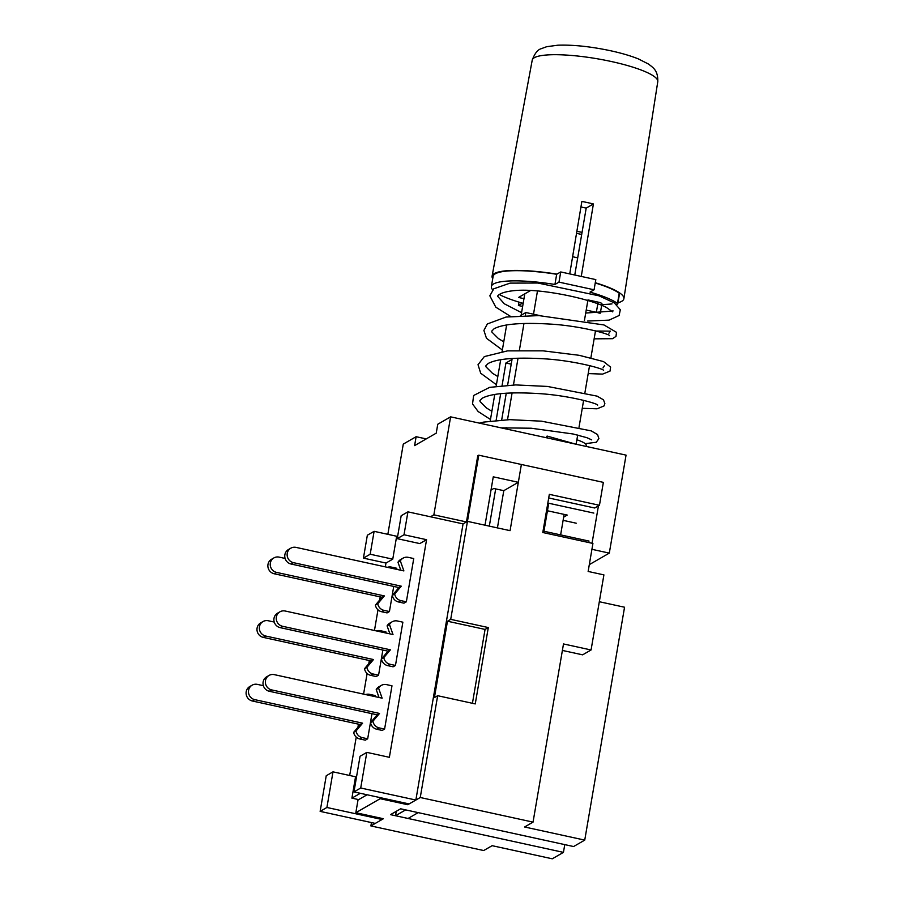 <?xml version="1.0" encoding="UTF-8"?>
<svg xmlns="http://www.w3.org/2000/svg" width="904" height="904" viewBox="0 0 904 904"><rect width="100%" height="100%" fill="white"/><g stroke="black" fill="none" stroke-linecap="round" stroke-linejoin="round"><path stroke-width="1.36" d="M365.634 694.577A7.899 7.537 -119.9 0 1 369.634 694.351L375.081 695.538L374.9 696.6M371.973 713.674L367.679 738.805L365.318 740.173L359.871 738.986L362.244 737.619A7.899 7.537 -119.9 0 1 356.018 730.986L353.656 732.342A7.899 7.537 60.1 0 0 359.871 738.986M353.656 732.342L360.244 724.545L252.419 701.018L254.781 699.651A7.899 7.537 -119.9 0 1 252.148 685.175A7.899 7.537 -119.9 0 1 257.391 684.384L263.346 685.684M252.148 685.175L249.786 686.531A7.899 7.537 60.1 0 0 252.419 701.018M356.018 730.986L362.606 723.177L254.781 699.651M367.679 738.805L362.244 737.619M362.606 723.177L360.244 724.545M381.296 685.413L378.934 686.769A7.899 7.537 60.1 0 0 376.222 689.526L378.584 688.159A7.899 7.537 -119.9 0 1 386.539 684.622L391.986 685.808L384.596 729.076L379.149 727.889A7.899 7.537 -119.9 0 1 372.934 721.245L370.561 722.612A7.899 7.537 60.1 0 0 376.776 729.245L379.149 727.889M384.596 729.076L382.222 730.432L376.776 729.245M370.561 722.612L377.149 714.804L269.324 691.277L271.697 689.921A7.899 7.537 -119.9 0 1 269.053 675.435A7.899 7.537 -119.9 0 1 274.307 674.644L382.132 698.17L378.584 688.159M269.053 675.435L266.691 676.802A7.899 7.537 60.1 0 0 269.324 691.277M379.036 697.504L376.222 689.526M372.934 721.245L379.522 713.448L271.697 689.921M379.522 713.448L377.149 714.804M376.516 630.947A7.899 7.537 -119.9 0 1 380.516 630.721L385.951 631.907L385.771 632.969M382.855 650.055L378.561 675.175L376.188 676.542L370.753 675.356L373.115 673.989A7.899 7.537 -119.9 0 1 366.9 667.355L364.527 668.711A7.899 7.537 60.1 0 0 370.753 675.356M364.527 668.711L371.115 660.914L263.29 637.388L265.663 636.02A7.899 7.537 -119.9 0 1 263.03 621.545A7.899 7.537 -119.9 0 1 268.273 620.754L274.228 622.054M263.03 621.545L260.657 622.912A7.899 7.537 60.1 0 0 263.29 637.388M366.9 667.355L373.488 659.547L265.663 636.02M378.561 675.175L373.115 673.989M373.488 659.547L371.115 660.914M392.178 621.782L389.805 623.139A7.899 7.537 60.1 0 0 387.093 625.896L389.466 624.528A7.899 7.537 -119.9 0 1 397.421 620.991L402.868 622.178L395.466 665.446L390.019 664.259A7.899 7.537 -119.9 0 1 383.804 657.615L381.443 658.982A7.899 7.537 60.1 0 0 387.658 665.615L390.019 664.259M395.466 665.446L393.104 666.802L387.658 665.615M381.443 658.982L388.031 651.174L280.206 627.647L282.568 626.291A7.899 7.537 -119.9 0 1 279.935 611.816A7.899 7.537 -119.9 0 1 285.178 611.014L393.003 634.54L389.466 624.528M279.935 611.816L277.562 613.172A7.899 7.537 60.1 0 0 280.206 627.647M389.918 633.874L387.093 625.896M383.804 657.615L390.392 649.818L282.568 626.291M390.392 649.818L388.031 651.174M387.387 567.316A7.899 7.537 -119.9 0 1 391.387 567.091L396.833 568.277L396.653 569.339M393.726 586.425L389.432 611.545L387.07 612.912L381.624 611.726L383.997 610.358A7.899 7.537 -119.9 0 1 377.77 603.725L375.409 605.081A7.899 7.537 60.1 0 0 381.624 611.726M375.409 605.081L381.996 597.284L274.172 573.757L276.534 572.39A7.899 7.537 -119.9 0 1 273.901 557.915A7.899 7.537 -119.9 0 1 279.144 557.124L285.099 558.423M273.901 557.915L271.539 559.282A7.899 7.537 60.1 0 0 274.172 573.757M377.77 603.725L384.358 595.917L276.534 572.39M389.432 611.545L383.997 610.358M384.358 595.917L381.996 597.284M403.048 558.152L400.687 559.508A7.899 7.537 60.1 0 0 397.975 562.265L400.336 560.898A7.899 7.537 -119.9 0 1 408.292 557.361L413.738 558.548L406.348 601.815L400.901 600.629A7.899 7.537 -119.9 0 1 394.686 593.984L392.313 595.352A7.899 7.537 60.1 0 0 398.528 601.985L400.901 600.629M406.348 601.815L403.975 603.171L398.528 601.985M392.313 595.352L398.901 587.555L291.077 564.028L293.45 562.661A7.899 7.537 -119.9 0 1 290.805 548.186A7.899 7.537 -119.9 0 1 296.06 547.395L403.885 570.921L400.336 560.898M290.805 548.186L288.444 549.542A7.899 7.537 60.1 0 0 291.077 564.028M400.788 570.243L397.975 562.265M394.686 593.984L401.274 586.188L293.45 562.661M401.274 586.188L398.901 587.555M491.008 490.07L493.765 488.488L503.799 490.669L518.331 482.295L521.382 464.486L510.071 530.659L467.458 521.359L463.063 523.891L467.458 521.359L450.712 619.353L488.307 627.557L485.064 629.421L472.43 703.289M353.961 791.904L360.719 788.005L366.809 752.377L360.052 756.275L353.961 791.904L409.094 803.938L415.863 800.04L463.063 523.891L466.453 521.947L477.764 455.774L478.77 455.187L467.458 521.359L485.007 525.19L493.268 476.826L518.331 482.295M478.77 455.187L603.364 482.374L599.454 505.279L594.719 508.003L548.705 497.968M395.511 815.736L408.043 818.47L418.19 812.628L405.659 809.894L395.511 815.736L396.268 811.317M358.651 799.622L351.905 798.142L360.334 793.294M320.14 811.374L326.909 807.475L333 771.846L326.231 775.745L320.14 811.374L375.284 823.408L382.042 819.51L382.222 818.47M326.909 807.475L382.042 819.51M360.719 788.005L415.863 800.04M407.93 511.856L401.161 515.755L397.251 538.66L404.009 534.761L407.93 511.856L463.063 523.891M404.009 534.761L426.564 539.688L389.375 757.303L366.809 752.377M397.251 538.66L419.806 543.587L426.564 539.688M374.109 531.326L367.34 535.224L363.431 558.13L370.188 554.231L374.109 531.326L396.664 536.253L397.771 535.62L396.664 536.253L392.754 559.158L385.985 563.045L385.33 566.864M349.678 775.485L356.232 737.088M357.916 727.302L358.447 724.149M363.577 694.125L367.114 673.469M368.787 663.672L369.329 660.519M374.459 630.495L377.985 609.838M379.669 600.041L380.2 596.889M351.905 798.142L355.554 776.773L333 771.846M370.188 554.231L392.754 559.158M363.431 558.13L385.985 563.045M562.39 650.428L582.617 654.835L591.069 649.976L603.906 574.887L588.142 571.452L592.922 543.451L542.795 532.512L549.327 494.341L599.454 505.279M407.919 803.679L407.749 804.718L380.177 798.695L355.826 812.719L383.398 818.73L370.889 825.928L483.674 850.54L492.126 845.681L552.276 858.8L563.441 852.37L390.494 814.64L400.641 808.797L573.588 846.539L584.741 840.11L624.551 607.228L599.318 601.725M370.889 825.928L371.465 822.572M367.08 794.763L358.007 799.995L355.826 812.719M380.177 798.695L380.358 797.667M586.12 446.418L586.278 445.514A26.668 5.175 -170.3 0 0 576.876 439.773M593.849 513.088L548.728 503.245L543.948 531.247L589.058 541.089M576.255 523.213L563.113 520.342M563.655 517.122L567.226 515.065L547.451 510.76M503.799 490.669L497.426 527.902M488.307 627.557L475.255 703.911L437.66 695.707L434.417 697.572L447.469 621.217L450.712 619.353M447.469 621.217L485.064 629.421M437.66 695.707L420.258 797.509L407.749 804.718M564.763 844.607L563.441 852.37M420.258 797.509L533.044 822.12L524.591 826.99L584.741 840.11M533.044 822.12L563.497 643.953L591.069 649.976M430.485 516.783L433.863 514.839L450.61 416.846L437.762 424.247L436.236 433.152L414.597 445.615L416.122 436.7L426.236 438.915M416.122 436.7L403.274 444.101L387.85 534.32M450.61 416.846L626.054 455.13L609.307 553.112L591.917 549.316M592.041 543.259L598.437 505.867M466.453 521.947L433.863 514.839M609.307 553.112L589.306 564.627M502.07 385.567L505.924 363.001L512.014 359.498L507.619 385.183M506.263 393.161L501.686 419.908M505.924 363.001L511.212 364.154M496.138 420.292L500.692 393.624M540.072 315.632L525.834 312.535L525.326 315.496M523.97 323.429L519.393 350.232M518.037 358.165L513.449 384.968M512.093 392.89L507.517 419.693M506.161 427.626L505.935 428.914M495.686 488.906L489.324 526.128M525.834 312.535L520.388 315.666M506.635 324.943L502.104 351.486M500.703 359.679L496.16 386.223M494.759 394.415L490.228 420.948M595.499 330.841L590.9 357.769M589.566 365.578L584.956 392.505M583.622 400.302L579.023 427.242M577.69 435.039L576.119 444.226M564.13 514.399L560.627 534.885M587.849 300.523L584.436 320.457M537.484 290.93L533.507 314.208M524.795 293.856L521.133 315.236M577.701 257.843L572.616 256.736M581.69 234.464L576.526 233.334M576.876 231.266L582.052 232.396M547.428 437.977L547.089 436.067L545.982 437.66M586.21 310.083L596.357 312.298A5.266 1.017 9.7 0 1 599.284 313.191M530.727 290.444L518.523 297.461L523.97 298.659M492.68 289.811A65.8 12.78 9.7 0 1 491.38 286.557A65.8 12.78 9.7 0 1 554.932 284.466L558.988 282.127L594.075 289.788L590.018 292.128A65.8 12.78 9.7 0 1 617.489 303.416A5.266 1.017 9.7 0 1 617.782 303.846A5.266 1.017 9.7 0 1 616.257 304.286M522.648 306.422L518.41 305.495L522.467 303.156A65.8 12.78 9.7 0 1 499.313 294.512M617.782 303.846L619.522 293.664A5.266 1.017 -170.3 0 0 619.229 293.235A65.8 12.78 -170.3 0 0 595.239 282.975M594.075 289.788L595.815 279.607L560.729 271.946L556.672 274.285A65.8 12.78 -170.3 0 0 493.121 276.375L491.38 286.557M558.988 282.127L560.729 271.946M554.932 284.466L556.672 274.285M518.41 305.495L518.986 302.128M601.928 303.789A5.266 1.017 -170.3 0 0 598.098 302.117L587.95 299.902M574.763 275.008L586.199 208.101L593.408 203.954L581.261 276.432M569.735 273.912L581.871 201.434A65.766 12.769 9.7 0 1 593.408 203.954M586.199 208.101L580.956 206.948M556.954 274.127A66.862 12.984 -170.3 0 0 492.081 276.161A66.862 12.984 -170.3 0 0 492.725 278.635M601.815 304.501A66.862 12.984 -170.3 0 0 611.997 303.891M617.963 302.783A66.862 12.984 -170.3 0 0 623.884 298.693A66.862 12.984 -170.3 0 0 595.284 282.726M617.489 303.416L619.229 293.235M596.357 312.298L598.098 302.117M657.784 81.642C658.123 70.297 653.061 67.653 648.541 64.082L638.484 58.963C630.834 55.878 621.59 53.155 610.754 50.782C590.753 46.533 573.125 44.68 557.858 45.2L546.683 46.703L541.27 48.68C537.711 49.618 534.693 53.46 532.219 60.172A63.698 12.373 9.7 0 1 611.353 61.517A63.698 12.373 9.7 0 1 657.784 81.642L623.884 298.693M587.6 321.044L609.047 320.129L619.116 315.507L620.313 309.756L614.37 302.919L598.889 295.789L537.846 283.031L510.105 283.121L493.787 288.794L489.832 295.811L495.821 307.19L510.602 316.434M594.131 338.842L612.596 338.695L615.974 336.367L616.528 332.356L603.974 324.954L538.897 315.598L506.104 317.033L487.358 323.948L483.9 330.412L486.465 338.277L502.353 350.006M588.199 373.578L602.606 374.109L610.019 371.115L610.607 367.114L603.533 361.577L579.17 355.306L543.078 350.842L507.562 350.865L484.329 356.583L478.024 364.707L480.702 373.239L496.42 384.742M582.255 408.303L597.058 408.811L604.019 405.941L604.866 403.591L603.499 399.839L597.149 396.144L547.44 386.437L515.675 384.923L489.595 387.364L473.639 395.5L472.532 403.952L478.148 411.523L490.476 419.479M585.193 443.661L596.267 442.271L598.9 438.609L597.555 434.575L591.205 430.869L541.462 421.174L509.686 419.659L483.617 422.1L479.504 423.151M575.599 444.113L547.089 436.067M585.702 313.055L612.076 311.112M612.935 310.592L612.709 311.88L606.268 307.383C590.063 298.919 542.931 288.602 516.681 290.421C498.522 291.732 497.132 296.648 497.708 296.354L504.308 303.789L521.574 312.682M578.989 435.366L577.656 435.242M491.878 411.286L486.499 407.998L480.092 401.625L479.9 400.551L482.227 398.223C491.109 393.489 509.404 391.907 537.123 393.489C567.723 395.082 598.256 403.647 597.657 405.15L597.646 405.139M584.922 400.63L583.588 400.506M497.821 376.55L492.454 373.273L486.036 366.888L485.843 365.815L488.16 363.487C497.042 358.752 515.337 357.182 543.055 358.752C573.656 360.346 604.188 368.911 603.589 370.414L603.578 370.403M602.968 367.962L604.358 365.86M590.866 365.894L589.532 365.77M503.754 341.814L498.375 338.525L491.968 332.152L491.776 331.079L494.092 328.751C502.974 324.016 521.28 322.445 548.999 324.016C579.6 325.609 610.132 334.175 609.522 335.678L609.522 335.666M608.9 333.237L610.302 331.135L595.465 331.033M501.053 427.852L531.19 428.225L573.102 433.988L586.865 437.683L591.713 439.875M600.335 313.146L601.668 305.303M532.219 60.172L492.081 276.161"/></g></svg>
